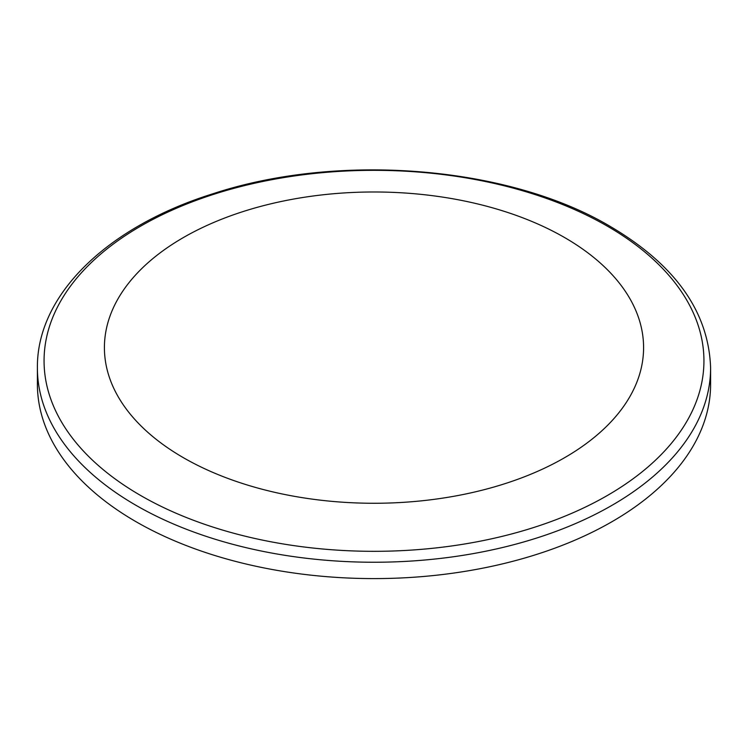 <?xml version="1.0" encoding="UTF-8"?>
<svg xmlns="http://www.w3.org/2000/svg" width="748" height="748" viewBox="0 0 748 748"><rect width="100%" height="100%" fill="white"/><g stroke="black" fill="none" stroke-linecap="round" stroke-linejoin="round"><path stroke-width="1.12" d="M564.628 237.565A269.598 155.649 180 0 1 564.628 457.683A269.598 155.649 180 0 1 183.372 457.683A269.598 155.649 180 0 1 183.372 237.565A269.598 155.649 180 0 1 564.628 237.565M710.6 367.904L710.6 384.266A336.6 194.33 180 0 1 502.815 563.805A336.6 194.33 180 0 1 135.986 521.683A336.6 194.33 180 0 1 37.4 384.266L37.4 367.904A336.6 194.33 180 0 0 135.986 505.321A336.6 194.33 180 0 0 502.815 547.452A336.6 194.33 180 0 0 710.6 367.904C708.73 311.888 675.248 264.708 610.153 226.382C508.677 166.056 339.031 152.246 213.171 193.685C107.703 226.504 36.577 294.712 37.4 367.904M607.311 226.13A329.943 190.497 180 0 1 607.311 495.522A329.943 190.497 180 0 1 140.689 495.522A329.943 190.497 180 0 1 140.689 226.13A329.943 190.497 180 0 1 607.311 226.13"/></g></svg>
